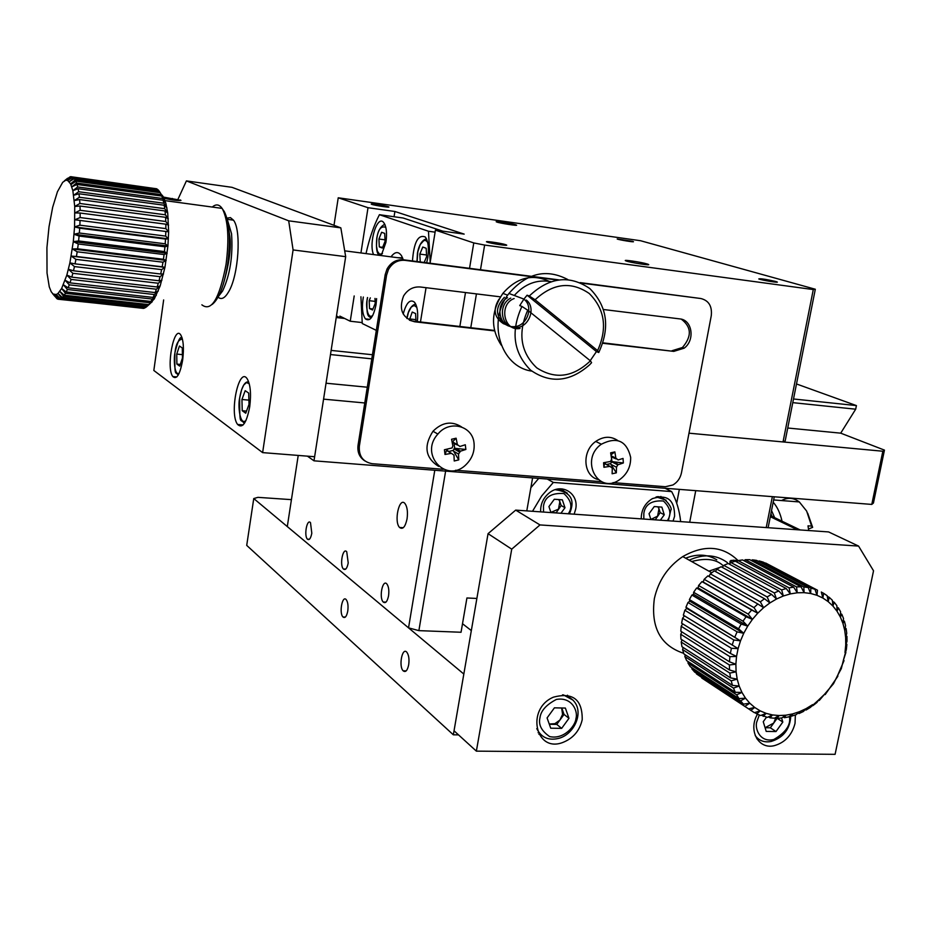 <?xml version="1.0" encoding="UTF-8"?>
<svg xmlns="http://www.w3.org/2000/svg" width="931" height="931" viewBox="0 0 931 931"><rect width="100%" height="100%" fill="white"/><g stroke="black" fill="none" stroke-linecap="round" stroke-linejoin="round"><path stroke-width="1.4" d="M291.426 499.644L257.945 497.352L253.756 498.55L246.715 545.391L453.339 734.815L463.824 674.044L253.756 498.55M758.148 738.749L756.787 738.725M458.529 734.885L453.339 734.815M540.55 734.361L538.933 734.338M408.686 664.781C409.419 659.148 408.802 654.958 406.835 652.235C402.308 646.731 398.445 666.177 403.135 670.797C405.555 672.659 407.406 670.657 408.686 664.781M347.763 611.108C348.415 605.86 347.903 602.031 346.216 599.645C342.329 594.909 338.931 613.063 342.957 616.974C345.029 618.521 346.623 616.566 347.763 611.108M445.623 471.109L418.88 630.636L461.043 632.254L466.92 597.981L476.87 598.447M526.783 510.886L532.59 477.906M679.351 489.369L676.721 503.24M695.736 490.649L689.696 522.244M766.225 527.586L772.369 496.642M768.122 527.714L774.266 496.793M434.789 470.26L408.534 627.855L287.295 526.574L298.223 455.434M388.541 595.863C389.239 590.463 388.681 586.507 386.877 583.981C382.641 578.791 378.801 597.667 383.2 601.996C385.504 603.742 387.284 601.694 388.541 595.863M348.217 562.952L346.739 551.757C342.922 547.056 339.408 565.094 343.376 568.969C345.448 570.505 347.065 568.492 348.217 562.952M311.804 533.242L310.5 522.652C307.032 518.381 303.797 535.651 307.393 539.142C309.267 540.492 310.745 538.525 311.804 533.242M407.056 518.87C407.964 511.875 407.266 506.755 404.95 503.508C399.294 496.502 393.708 521.604 399.574 527.47C402.774 529.844 405.276 526.981 407.056 518.87M471.33 630.59L462.509 623.723M408.534 627.855L418.88 630.636M530.868 487.681L538.723 478.383M547.265 479.046L553.328 482.421L671.658 491.58L665.048 488.251M532.509 511.294L541.714 495.909L553.328 482.421M671.658 491.58C676.558 500.715 679.549 510.723 680.642 521.616M673.078 521.092L674.603 516.205C674.696 499.877 667.294 494.012 652.387 498.62C644.927 503.287 641.215 510.037 641.25 518.87M574.148 514.191L575.672 509.187C579.059 494 562.557 482.91 550.105 492.266C543.541 497.259 540.387 503.787 540.632 511.852M660.882 496.432L661.65 497.561M562.336 488.938L563.43 490.521M511.724 549.15L476.369 751.142L454.037 730.788L488.053 533.661L515.693 510.118L828.59 531.927L858.568 546.078L540.003 524.933L511.724 549.15L488.053 533.661M515.693 510.118L540.003 524.933M476.369 751.142L835.095 754.331L873.534 570.796L858.568 546.078M757.473 714.228C747.861 730.439 758.532 749.839 774.429 745.626C785.066 742.519 791.932 735.106 795.039 723.387L795.365 714.95M582.212 719.721C582.469 699.53 572.856 692.012 553.363 697.191C525.771 708.863 535.453 753.214 562.906 742.426C573.205 738.318 579.641 730.754 582.212 719.721M539.293 732.953L538.118 732.709M567.491 695.213L567.991 696.307M716.765 559.81C707.432 554.189 697.075 553.654 685.682 558.204M770.519 515.669L800.183 529.948M797.343 529.751L770.309 516.705M560.916 513.272L564.989 507.721L562.347 499.831L554.317 499.249L548.941 506.58L550.966 512.574M559.182 499.61L561.16 505.521L564.989 507.721M561.16 505.521L556.051 512.934M555.83 512.795L550.931 512.457M550.896 512.387L558.495 509.164L559.845 501.6L558.751 499.575M660.335 520.196L664.269 514.785L661.871 507.116L654.249 506.557L649.035 513.703L650.885 519.545M658.357 506.86L660.172 512.62L664.269 514.785M660.172 512.62L655.238 519.847M654.993 519.719L650.839 519.428L657.589 516.17L658.973 508.803L657.949 506.825M554.422 707.839L547.079 717.929L550.721 728.205L561.661 728.368L568.969 718.313L565.373 708.06L554.422 707.839M561.777 707.979L564.035 714.414L568.969 718.313M564.035 714.414L556.761 724.411L561.661 728.368M556.761 724.411L549.337 724.295M561.637 707.979L562.58 714.391L559.903 720.047L554.888 723.678L549.243 724.027M766.492 717.207L763.245 721.711L766.213 731.417L775.989 731.557L782.808 722.06L781.598 718.034L777.129 718.278L775.814 717.405M777.071 718.232L782.808 722.06M777.106 718.348L770.321 727.798L775.989 731.557M775.942 717.498L773.719 723.073L765.084 727.716L770.321 727.798M731.207 562.394L730.928 560.427L738.074 560.637M737.294 561.335L735.537 561.323M336.231 317.529L344.656 318.472M796.494 383.956L856.415 405.59L793.515 398.98M372.447 354.746L331.133 350.405M364.777 402.972L323.569 399.143L313.991 460.822L871.788 504.416L873.441 503.031L884.45 450.115L840.716 433.159L855.682 409.198L856.415 405.59M313.991 460.822L307.451 456.167M855.682 409.198L792.781 402.646M371.795 358.854L330.482 354.548M840.716 433.159L787.742 428.016M367.28 387.215L326.036 383.211M884.45 450.115L882.844 451.232L688.987 433.183L783.029 441.946L785.194 440.829L815.312 289.238L813.287 289.564L484.632 245.062L473.774 242.933L435.429 230.155L464.173 234.112L394.895 211.488L368.013 207.706L338.232 197.791L640.586 240.733L815.312 289.238M871.788 504.416L882.844 451.232M632.37 241.292L617.195 238.999C619.208 239.954 635.966 242.63 633.161 241.548L632.37 241.292M388.204 206.717C384.794 205.542 368.711 203.179 371.574 204.285C373.785 205.332 391.625 208.02 388.576 206.845L388.204 206.717M505.661 244.678C501.134 243.131 483.259 240.57 486.948 242.013C489.962 243.422 510.2 246.436 506.22 244.888L505.661 244.678M775.721 281.476C765.899 279.265 760.255 278.427 758.777 278.939C761.465 280.196 780.504 283.268 776.908 281.86L775.721 281.476M515.565 224.743C511.038 223.324 493.337 220.694 496.549 221.927C499.074 223.126 519.777 226.338 516.251 224.988L515.565 224.743M647.115 263.95C641.215 262.111 621.722 259.26 625.807 260.843C629.228 262.449 652.724 266.08 648.162 264.311L647.115 263.95M336.475 315.958L338.477 316.947L338.349 317.762M339.943 317.948L339.873 316.121L350.242 321.23L354.199 295.953M360.937 252.953L368.013 207.706M338.232 197.791L333.996 225.314M362.136 322.568L350.242 321.23M394.895 211.488L394.057 216.748M435.429 230.155L430.041 263.229M426.049 287.702L420.463 321.963M459.844 326.467L465.5 292.543M469.538 268.326L473.774 242.933M813.287 289.564L783.029 441.946M470.772 327.724L476.439 293.893M480.489 269.746L484.632 245.062M366.023 253.604C369.339 238.534 373.808 225.57 379.417 214.7L403.123 218.005L442.9 231.191M379.417 214.7L428.469 231.237L435.103 232.156M376.322 330.377L362.264 323.534L360.925 296.756M428.469 231.237L430.192 262.263M420.579 321.288L420.37 321.951M417.356 321.614C418.287 312.56 417.321 306.09 414.47 302.203C410.047 298.816 406.288 302.761 403.216 314.038M426.677 262.798L427.783 257.712C429.098 248.088 428.26 241.176 425.281 236.974C418.147 234.228 413.876 242.223 412.468 260.959M381.233 255.571L385.946 242.258C387.18 233.006 386.423 226.431 383.688 222.544C377.381 214.223 368.373 243.026 373.552 254.582M363.323 297.036C361.67 307.102 362.368 314.375 365.394 318.856C369.828 321.893 373.378 317.18 376.031 304.716L376.613 298.618M403.263 259.772L401.61 255.897C398.491 251.207 394.953 251.521 391.008 256.84M397.537 257.689L402.576 257.829M293.09 249.939L288.691 220.822L186.409 180.905L231.994 187.329L340.839 227.862L345.68 256.665L314.631 456.725L262.623 452.617L293.09 249.939L345.68 256.665M186.409 180.905L177.949 199.327M163.647 299.945L153.836 370.48L262.623 452.617M288.691 220.822L340.839 227.862M249.706 406.824C251.3 393.953 250.474 384.643 247.239 378.87C238.964 365.813 228.979 413.562 237.591 424.455C242.502 428.923 246.54 423.035 249.706 406.824M182.674 359.925C184.07 348.159 183.442 339.838 180.777 334.974C174.062 324.314 165.811 367.838 172.805 376.555C176.75 379.964 180.044 374.413 182.674 359.925M218.087 297.152C221.357 300.05 224.906 298.223 228.712 291.671C238.569 275.367 241.583 230.155 233.495 220.181L230.411 217.61L226.931 218.145M458.483 450.01L457.912 451.104M603.579 309.523L679.828 318.902C692.303 319.799 695.259 340.152 684.18 348.159L673.765 351.383L602.834 343.283M494.582 330.912L414.679 321.789C402.239 317.96 398.538 309.348 403.577 295.977C407.685 289.483 413.271 286.492 420.323 286.992L500.459 296.849M557.32 280.01L404.892 260.343C397.758 259.83 392.265 262.914 388.402 269.606L386.586 275.145L359.343 446.24C358.726 456.167 363.02 461.997 372.214 463.696L443.249 469.282M455.631 470.248L601.601 481.711M613.04 482.619L665.397 486.727L672.95 484.958C677.465 482.235 680.305 478.197 681.469 472.82L711.272 315.679C712.25 306.241 708.782 300.515 700.857 298.525L581.188 283.094M615.1 462.8L614.809 463.394M409.512 320.217L414.679 321.789M673.765 351.383L602.985 342.841M494.477 330.435L413.259 321.148M672.019 350.731L682.423 347.519C691.954 336.44 691.593 327.002 681.364 319.193M359.343 446.24L358.028 445.379C357.248 452.257 359.529 457.447 364.894 460.95M358.028 445.379L385.201 274.575L386.586 275.145M404.892 260.343L403.472 259.796C396.362 259.295 390.869 262.379 387.017 269.047L385.201 274.575M403.472 259.796L558.53 279.824M580.106 282.605L700.857 298.525M370.317 297.873L369.188 300.69L369.537 308.592L372.551 309.988L375.216 303.425L374.984 298.42M375.123 301.388L369.188 300.69M369.537 308.592L372.959 308.987M381.605 232.273L378.929 239.023L379.301 246.89L382.362 248.053L385.073 241.292L384.689 233.378L381.605 232.273M385.003 239.837L378.929 239.023M379.301 246.89L382.653 247.332M424.175 262.472L426.631 256.607L426.177 248.263L422.767 247.041L419.823 254.105L420.253 261.972M426.538 254.978L419.823 254.105M415.994 321.451L415.575 313.526L412.224 312.048L409.396 320.148M415.889 319.647L409.337 318.891M179.439 346.018L176.75 354.071L176.89 364.091L179.73 366.116L182.441 358.039L182.301 347.961L179.439 346.018M182.395 354.641L176.75 354.071M176.89 364.091L180.3 364.417M245.179 390.694L241.944 399.492L242.223 410.711L245.737 413.224L249.008 404.415L248.717 393.091L245.179 390.694M248.903 400.132L241.944 399.492M242.223 410.711L246.529 411.095M163.46 197.081L180.975 200.421C178.473 200.875 172.84 200.177 164.1 198.35M169.779 199.234L177.646 199.688L165.776 197.605L164.461 197.989L169.779 199.234M165.776 197.605L165.671 198.28M172.351 198.454L172.188 199.548M614.797 462.649L614.518 463.242M598.028 479.512C583.132 475.892 581.538 451.163 595.735 441.445C603.474 436.232 610.817 435.917 617.742 440.526M630.659 457.319C630.857 466.803 627.098 474.298 619.371 479.826C597.853 495.083 579.443 459.39 601.356 444.215C616.857 436.371 626.621 440.747 630.659 457.319M616.508 467.222L616.345 472.832L612.121 473.774L612.295 468.165L610.014 466.361L603.916 467.281L603.579 462.73L610.55 461.462L611.644 459.064L610.631 452.838L614.867 451.907L615.868 458.133L618.149 459.949L623.037 458.436L623.351 462.975L617.707 464.86L616.508 467.222L610.922 464.394L616.345 472.832M611.353 456.946L611.935 461.613L610.503 463.626L610.922 464.394M610.503 463.626L606.43 464.534M623.351 462.975L611.935 461.613M614.867 451.907L611.004 454.805M610.014 466.361L604.452 463.533L603.916 467.281M606.104 464.371L604.463 462.614M616.113 458.936L611.609 456.981M438.617 466.384C425.316 457.901 423.442 446.193 432.985 431.262C442.213 422.139 451.744 420.696 461.567 426.933M474.054 443.342C474.752 451.279 472.238 458.215 466.512 464.127C447.357 484.516 418.647 454.933 437.896 434.079C449.487 419.578 472.75 425.723 474.054 443.342M458.518 454.072L458.75 459.891L454.223 460.985L453.991 455.166L451.43 453.35L444.995 454.468L444.413 449.754L452.175 447.904L452.838 445.728L451.57 439.269L456.109 438.198L457.377 444.646L459.926 446.461L465.302 444.762L465.861 449.464L460.496 451.174L458.518 454.072L453.606 451.198L458.75 459.891M452.175 442.144L454.084 443.47L454.665 448.288L453.211 450.406L453.606 451.198M453.211 450.406L448.579 451.523L446.601 449.405M465.861 449.464L454.665 448.288M456.109 438.198L452.198 442.132M451.43 453.35L446.554 450.476L444.995 454.468M457.482 445.053L454.084 443.47M67.602 178.252L64.437 180.823L70.267 176.739L66.124 180.23L67.73 180.533L72.665 177.169L73.665 177.972L69.231 181.754L74.271 178.647L75.178 180.032L70.605 183.861L75.83 181.324L76.528 183.046L71.815 186.852L77.005 184.454L161.808 196.045L164.578 199.467L158.584 190.273L74.271 178.647M62.33 297.524L146.563 306.846L154.29 298.944L160.167 285.898L164.95 267.348L167.917 246.017L168.639 231.831L167.72 212.978L165.846 203.237L162.646 198.524L77.692 186.968L72.862 190.669L74.736 206.473L74.573 226.92L73.305 241.641L69.895 262.879L66.846 275.087L61.621 288.505L58.036 293.405L56.314 294.522L53.102 294.056L51.217 291.764L49.273 286.876L47.027 273.039L46.922 247.693L49.017 226.792L52.671 207.264L57.443 191.716L62.703 182.313L70.954 176.669L72.013 176.867L67.73 180.533L70.605 183.861L72.862 190.669L78.088 188.702L78.658 191.728L73.7 195.266L78.96 193.764L79.391 197.256L74.329 200.561L79.612 199.571L79.88 203.482L74.736 206.473L80.008 206.03L80.136 210.278L74.922 212.92L80.159 213.036L80.124 217.551L74.864 219.774L80.054 220.449L79.868 225.174L74.573 226.92L79.694 228.176L79.356 233.018L74.049 234.263L79.088 236.055L78.6 240.943L73.305 241.641L78.251 243.98L77.622 248.81L72.35 248.961L77.18 251.789L76.423 256.49L71.21 256.083L75.911 259.365L75.039 263.857L69.895 262.879L74.457 266.58L73.491 270.781L68.428 269.245L72.851 273.295L71.803 277.147L66.846 275.087L71.117 279.428L70 282.861L65.158 280.289L69.278 284.851L68.114 287.819L63.401 284.793L67.381 289.506L66.194 291.95L61.621 288.505L65.449 293.312L64.251 295.197L59.817 291.391L63.506 296.209L62.33 297.524L58.036 293.405L61.597 298.164L60.445 298.886L56.314 294.522L59.747 299.154L58.641 299.293L54.65 294.731L57.978 299.188L56.954 298.723L53.102 294.056L56.582 298.281M52.485 293.498L54.906 296.407M158.386 190.25L156.734 188.784L72.665 177.169M156.175 188.714L72.013 176.867M60.445 298.886L144.421 308.149L146.47 306.834M147.61 305.88L150.066 303.657M58.641 299.293L143.991 308.103M152.242 301.737L148.739 304.6L154.29 298.944L150.927 301.435L152.253 299.06L156.315 295.336L153.08 297.408L154.371 294.533L158.293 290.961L155.163 292.578L156.396 289.227L160.167 285.898L157.153 287.004L158.305 283.245L161.924 280.208L159.003 280.778L160.062 276.67L163.53 273.993L160.679 274.017L161.622 269.618L164.95 267.348L162.169 266.801L162.972 262.205L166.172 260.401L163.425 259.284L164.089 254.547L167.161 253.244L164.45 251.568L164.938 246.785L167.917 246.017L165.194 243.806L165.52 239.058L168.406 238.836L165.671 236.113L165.823 231.482L168.639 231.831L165.869 228.63L165.834 224.196L168.592 225.104L165.765 221.497L165.567 217.319L168.29 218.785L165.392 214.805L165.02 210.965L167.72 212.978L164.729 208.684L164.193 205.239L166.905 207.764L163.809 203.226L163.123 200.235L165.846 203.237L163.1 196.499M157.886 189.587L73.665 177.972M57.978 299.188L58.618 299.258M61.597 298.164L145.736 307.463M59.747 299.154L143.618 308.405M148.739 304.6L64.251 295.197M65.449 293.312L150.089 302.761M63.506 296.209L147.901 305.566M153.08 297.408L68.114 287.819M69.278 284.851L154.371 294.533M150.927 301.435L66.194 291.95M67.381 289.506L152.253 299.06M157.153 287.004L71.803 277.147M72.851 273.295L158.305 283.245M155.163 292.578L70 282.861M71.117 279.428L156.396 289.227M160.679 274.017L75.039 263.857M75.911 259.365L161.622 269.618M159.003 280.778L73.491 270.781M74.457 266.58L160.062 276.67M163.425 259.284L77.622 248.81M78.251 243.98L164.089 254.547M162.169 266.801L76.423 256.49M77.18 251.789L162.972 262.205M165.194 243.806L79.356 233.018M79.694 228.176L165.52 239.058M164.45 251.568L78.6 240.943M79.088 236.055L164.938 246.785M165.869 228.63L80.124 217.551M80.159 213.036L165.834 224.196M165.671 236.113L79.868 225.174M80.054 220.449L165.823 231.482M165.392 214.805L79.88 203.482M79.612 199.571L165.02 210.965M165.765 221.497L80.136 210.278M80.008 206.03L165.567 217.319M163.809 203.226L78.658 191.728M78.088 188.702L163.123 200.235M164.729 208.684L79.391 197.256M78.96 193.764L164.193 205.239M161.249 194.649L76.528 183.046M75.714 181.091L160.295 192.705M159.655 191.658L75.178 180.032M162.646 198.524L161.808 196.045M77.005 184.454L77.692 186.968M201.864 304.821C211.407 312.199 219.472 298.711 226.07 264.357C229.317 238.906 228.142 220.484 222.532 209.091L222.09 208.381C219.204 204.285 215.945 203.842 212.303 207.054M180.125 199.944L180.823 200.258M212.187 304.437C218.983 299.026 224.15 285.631 227.688 264.264C230.795 240.035 229.666 222.474 224.301 211.605L223.079 209.871M221.229 208.265L217.645 207.776M71.803 184.024L70.605 183.861M168.639 231.831L74.864 219.774M168.406 238.836L74.573 226.92M167.917 246.017L74.049 234.263M167.161 253.244L73.305 241.641M166.172 260.401L72.35 248.961M164.95 267.348L71.21 256.083M810.831 588.066L814.974 589.265L763.211 562.115L759.184 560.939L810.831 588.066L810.703 593.501L816.987 595.305L814.974 589.265M803.814 586.961L804.093 592.651L810.703 593.501L808.178 587.519L756.6 560.392L752.364 559.822L803.814 586.961L808.178 587.519M817.476 590.207L765.654 563.034L817.476 590.207L816.987 595.305L822.853 598.028L821.34 592.011M823.644 593.315L827.159 595.7L828.194 601.635L832.942 606.058L832.361 600.274L829.242 597.353L828.194 601.635L822.853 598.028L823.644 593.315L821.363 592.128M834.188 602.252L836.864 605.662L837.016 611.225L840.379 617.055L840.6 611.76L838.4 607.931L837.016 611.225L832.942 606.058L834.188 602.252L832.477 601.356M841.822 614.285L843.521 618.487L842.951 623.433L844.72 630.287L845.569 625.725L844.405 621.221L842.951 623.433L840.379 617.055L841.822 614.285L840.53 613.587M846.128 628.623L846.745 633.371L845.651 637.502L845.744 644.95L847.001 641.296L846.954 636.385L845.651 637.502L844.72 630.287L846.128 628.623L845.139 628.088M846.873 644.392L846.372 649.384L843.405 660.149L845.883 652.515L844.987 652.538L845.744 644.95L846.873 644.392L846.081 643.961M844.033 660.626L837.853 674.952L841.321 668.609L843.405 660.149L844.033 660.626M837.795 676.348L829.451 688.475L833.513 683.715L837.853 674.952L837.795 676.348M819.245 700.496L829.451 688.475L825.18 694.584L824.319 694.503L818.686 699.914L819.245 700.496L818.57 700.077M812.844 705.675L812.612 704.627L806.188 708.572L806.048 710.05L810.273 707.467L818.686 699.914L816.836 702.579L812.844 705.675L812.111 705.233M798.973 713.553L799.531 711.68L792.735 713.891L791.722 716.114L796.203 714.647L799.531 711.68L806.188 708.572L803.36 711.505L798.973 713.553L798.076 712.983M781.598 718.034L785.88 715.194L792.735 713.891L788.906 716.847L784.402 717.696L783.25 716.951M777.129 718.278L779.107 715.543L772.497 714.938L770.018 717.824L774.371 718.22L779.107 715.543L785.88 715.194L784.402 717.696M763.176 716.358L766.166 713.367L760.208 710.877L756.717 713.879L760.639 715.52L766.166 713.367L772.497 714.938L767.353 717.382L761.442 715.206M748.582 708.852L696.481 673.904L748.582 708.852L754.727 707.479L760.208 710.877L754.354 712.669L701.73 677.989M743.427 704.15L740.599 700.834L691.861 668.842L694.631 672.054L743.427 704.15L749.792 703.219L754.727 707.479L750.735 710.434M738.981 698.599L736.63 694.817L687.962 663.023L690.278 666.689L738.981 698.599L745.51 698.18L749.792 703.219L745.335 706.059M735.315 692.315L733.465 688.114L684.855 656.553L686.671 660.614L735.315 692.315L741.949 692.431L745.51 698.18L740.599 700.834M732.476 685.379L731.184 680.829L682.586 649.535L683.878 653.911L732.476 685.379L739.156 686.042L741.949 692.431L736.63 694.817M730.544 677.896L729.811 673.078L681.213 642.064L681.957 646.708L730.544 677.896L737.189 679.141L739.156 686.042L733.465 688.114M729.532 669.994L729.38 664.978L680.747 634.279L680.922 639.108L729.532 669.994L736.095 671.833L737.189 679.141L731.184 680.829M729.473 661.801L729.916 656.669L681.201 626.295L680.805 631.23L729.473 661.801L735.874 664.21L736.095 671.833L729.811 673.078M730.37 653.446L731.394 648.29L682.574 618.254L681.62 623.2L730.37 653.446L736.537 656.425L735.874 664.21L729.38 664.978M732.208 645.067L733.791 639.969L684.844 610.27L683.342 615.17L738.097 648.593L736.537 656.425L729.916 656.669M684.844 610.27L686.741 608.385L685.949 607.256L740.506 640.854L738.097 648.593L731.394 648.29M686.741 608.385L740.506 640.854L733.791 639.969M734.955 636.816L737.073 631.846L687.974 602.497L685.949 607.256M740.506 640.854L743.729 633.313L737.073 631.846M738.574 628.809L741.204 624.061L691.908 595.049L689.394 599.587L738.574 628.809L743.729 633.313L747.721 626.121L741.204 624.061M742.996 621.186L746.092 616.741L696.597 588.043L693.63 592.291L742.996 621.186L747.721 626.121L752.423 619.371L746.092 616.741M748.163 614.076L751.666 610.014L701.962 581.619L698.587 585.506L748.163 614.076L752.423 619.371L757.741 613.203L751.666 610.014M753.97 607.606L757.834 603.975L707.886 575.858L704.173 579.315L753.97 607.606L757.741 613.203L763.595 607.687L757.834 603.975M760.336 601.857L764.479 598.726L714.31 570.866L710.306 573.845L760.336 601.857L763.595 607.687L769.879 602.939L764.479 598.726M767.144 596.946L771.52 594.362L721.094 566.723L716.882 569.167L767.144 596.946L769.879 602.939L776.501 599.017L771.52 594.362M774.289 592.931L778.805 590.952L728.135 563.488L723.771 565.373L774.289 592.931L776.501 599.017L783.343 595.991L778.805 590.952M781.656 589.893L786.241 588.532L735.327 561.218L730.893 562.499L781.656 589.893L783.343 595.991L790.303 593.908L786.241 588.532M789.104 587.868L793.689 587.147L742.542 559.938L738.108 560.602L789.104 587.868L790.303 593.908L797.25 592.791L793.689 587.147M796.54 586.891L801.044 586.809L749.676 559.659L745.3 559.706L796.54 586.891L797.25 592.791L804.093 592.651L801.044 586.809M758.416 561.358L759.184 560.939M751.294 560.52L752.364 559.822M696.481 673.904L696.446 673.253M691.861 668.842L691.896 667.748M687.962 663.023L688.125 661.557M684.855 656.553L685.193 654.761M682.586 649.535L683.156 647.476M681.213 642.064L682.039 639.818M680.747 634.279L681.876 631.893M681.201 626.295L682.667 623.851M682.574 618.254L684.425 615.833M687.974 602.497L689.801 601.205L689.394 599.587M691.908 595.049L693.607 594.339L693.63 592.291M696.597 588.043L698.099 587.927L698.587 585.506M701.962 581.619L703.184 582.05L704.173 579.315M708.98 576.475L710.306 573.845M715.392 571.471L716.882 569.167M722.223 567.34L723.771 565.373M729.345 564.139L730.893 562.499M736.642 561.917L738.108 560.602C722.689 545.764 704.243 544.426 682.772 556.575C667.876 566.653 658.403 580.665 654.353 598.621C650.664 627.319 660.44 645.555 683.68 653.318M743.997 560.706L745.3 559.706M827.275 596.329L829.242 597.353M836.911 607.14L838.4 607.931M843.277 620.605L844.405 621.221M846.07 635.908L846.954 636.385M845.173 652.107L845.883 652.515M770.018 717.824L768.506 716.835M806.048 710.05L805.245 709.55M791.722 716.114L790.698 715.462M756.717 713.879L754.704 712.552M729.951 563.418L730.009 561.16M733.011 560.206L736.828 560.462M689.208 560.171C703.464 553.689 716.183 554.492 727.332 562.568M708.898 571.157L719.861 567.398M721.734 567.072L722.514 566.967M703.184 582.05L757.741 613.203M698.099 587.927L752.423 619.371M693.607 594.339L747.721 626.121M689.801 601.205L743.729 633.313M773.184 502.216C777.269 506.813 780.225 513.156 782.052 521.22M808.678 530.542L808.015 525.84L811.611 526.096L806.653 511.084L799.322 501.937C793.596 497.654 787.673 497.201 781.54 500.564M771.531 510.537L774.627 517.648M811.611 526.096L812.647 527.365L807.701 513.225M772.125 516.437L770.891 513.761M808.492 528.994L812.647 527.365M567.805 279.544C546.381 268.337 526.76 272.981 508.943 293.463C486.68 321.404 500.564 366.884 531.752 371.097M590.405 360.844C573.019 377.346 555.144 379.685 536.768 367.861C520.627 352.465 517.613 333.251 527.726 310.198L590.405 360.844L591.581 362.694L589.579 364.836C569.97 382.047 550.326 383.828 530.623 370.177C513.388 352.768 510.491 331.517 521.907 306.427L519.742 305.589L523.92 299.095L527.097 295.197L529.285 296.011C549.29 277.124 569.481 274.657 589.858 288.598C607.291 306.241 610.259 327.537 598.749 352.512L596.457 351.581L590.207 360.693M529.285 296.011L535.104 299.77C553.072 283.152 571.122 281.069 589.265 293.509C604.847 309.173 607.629 328.212 597.597 350.615L598.749 352.512M527.726 310.198L521.907 306.427M514.296 295.476C524.793 283.839 536.978 279.23 550.838 281.627M597.597 350.615L535.104 299.77M550.198 281.849C532.893 273.377 517.112 277.217 502.868 293.37C490.986 311.303 490.451 328.573 501.274 345.18M596.457 351.581L527.097 295.197M499.039 299.165C492.708 309.383 494.175 317.564 503.438 323.685M504.008 323.918L505.382 324.349M504.369 297.326C494.792 307.556 495.269 316.668 505.777 324.651M507.558 325.268L509.304 325.606M507.5 297.711C494.838 304.518 498.969 327.363 513.19 326.665M513.9 326.653C526.574 326.688 533.859 307.602 524.677 299.829M510.747 298.106C497.957 304.262 500.459 326.758 514.494 327.596C528.377 329.12 536.931 307.952 526.248 300.015M514.156 298.537C498.62 304.065 503.52 331.808 520.045 328.457M515.204 326.99L516.181 327.991M691.675 561.544C705.989 557.681 716.544 559.135 723.352 565.908M555.923 489.497L562.115 490.02L567.293 493.139M543.529 512.062L543.471 506.185C544.81 496.921 551.618 492.708 563.907 493.558C571.378 500.436 572.833 507.186 568.282 513.784M656.46 496.968L666.107 500.168M643.81 519.044L643.845 513.33C645.23 504.311 651.758 500.191 663.431 501.006C670.448 507.686 671.751 514.249 667.329 520.685M562.522 694.852C588.089 700.868 578.442 732.103 559.81 738.074C549.092 741.041 541.411 737.887 536.78 728.612M563.255 694.84L573.193 700.228M539.968 717.813C540.771 710.865 546.241 704.744 556.389 699.437C571.995 696.656 578.209 711.226 575.975 718.441C575.544 725.691 564.07 739.854 549.639 736.572C541.493 730.986 538.269 724.725 539.968 717.813M790.803 715.52C790.198 728.88 783.646 737.527 771.147 741.46C764.339 742.74 759.021 740.762 755.192 735.525M789.43 716.439C791.082 724.784 785.892 732.464 773.87 739.482C759.661 743.043 754.413 727.926 756.891 721.606L759.312 715.02M227.176 219.018L231.551 233.751C233.076 255.816 230.097 274.878 222.614 290.961L218.506 296.361M229.096 231.354L229.526 234.484C231.633 246.261 229.48 263.066 223.091 284.898M371.05 318.111L370.631 317.692C368.641 315.935 366.279 317.401 367.07 299.735L367.489 297.536M372.831 315.353C367.442 320.194 365.604 304.856 367.163 299.77L367.582 297.548M383.223 225.267L384.701 224.127M382.466 253.558L379.592 254.256L377.392 251.184L376.461 246.075L376.869 238.266C378.091 229.375 381.058 225.721 385.795 227.304M417.135 261.564L417.775 251.952L420.218 244.55L423.908 240.466L425.933 240.535L427.643 242.293M406.987 318.553L408.441 312.385L411.269 307.055L414.179 305.438L416.832 307.358M181.266 338.197L181.906 337.336M179.206 373.168C174.341 376.368 173.573 358.575 174.935 352.814C175.912 343.911 178.415 339.361 182.429 339.163M244.341 423.465L244.038 423.081C240.117 417.81 239.721 427.131 239.663 397.898C242.956 379.196 248.786 381.919 248.775 382.129M246.005 420.451C239.686 426.398 237.801 404.717 239.698 397.933L241.606 389.717L243.747 385.027L246.529 382.513L249.275 383.816M612.866 461.671L618.463 464.488M611.167 455.794L615.868 458.133M455.573 448.323L460.496 451.174M452.466 441.829L457.377 444.646M406.184 670.879L403.135 670.797M345.354 617.078L342.957 616.974M385.958 602.124L383.2 601.996M345.715 569.097L343.376 568.969M309.406 539.258L307.393 539.142M403.309 527.702L399.574 527.47M555.237 489.706C570.831 491.894 575.556 499.947 569.4 513.865M655.913 497.131C663.012 493.861 673.357 508.768 670.82 510.048L668.33 520.755M369.747 319.356L365.394 318.856M402.786 258.364L344.703 250.846M243.142 424.932L237.591 424.455M176.809 376.939L172.805 376.555M227.245 219.297L233.495 220.181M682.423 347.519L684.18 348.159M387.017 269.047L388.402 269.606M385.038 224.871C385.387 223.929 378.847 225.395 376.776 238.231C375.612 252.604 378.254 254.466 379.161 255.303M426.666 239.267C427.073 238.383 419.823 239.29 417.437 253.22L416.983 261.541M415.843 304.425C416.145 303.378 408.988 305.065 406.998 317.82L406.894 318.472M182.173 338.174C180.381 335.579 177.961 340.443 174.912 352.791C174.597 378.87 175.517 370.619 178.147 375.205M601.356 444.215L595.735 441.445M611.632 461.799L617.707 464.86M437.896 434.079L432.985 431.262M453.956 448.812L459.309 451.931M70.954 184.606L75.83 181.324M163.228 196.685L162.122 195.149M165.031 200.642L222.09 208.381M224.301 211.605L222.532 209.091M711.726 572.74L682.772 556.575M773.638 499.947L799.322 501.937M508.943 293.463L523.92 299.095M502.868 293.37L507.698 295.197"/></g></svg>
